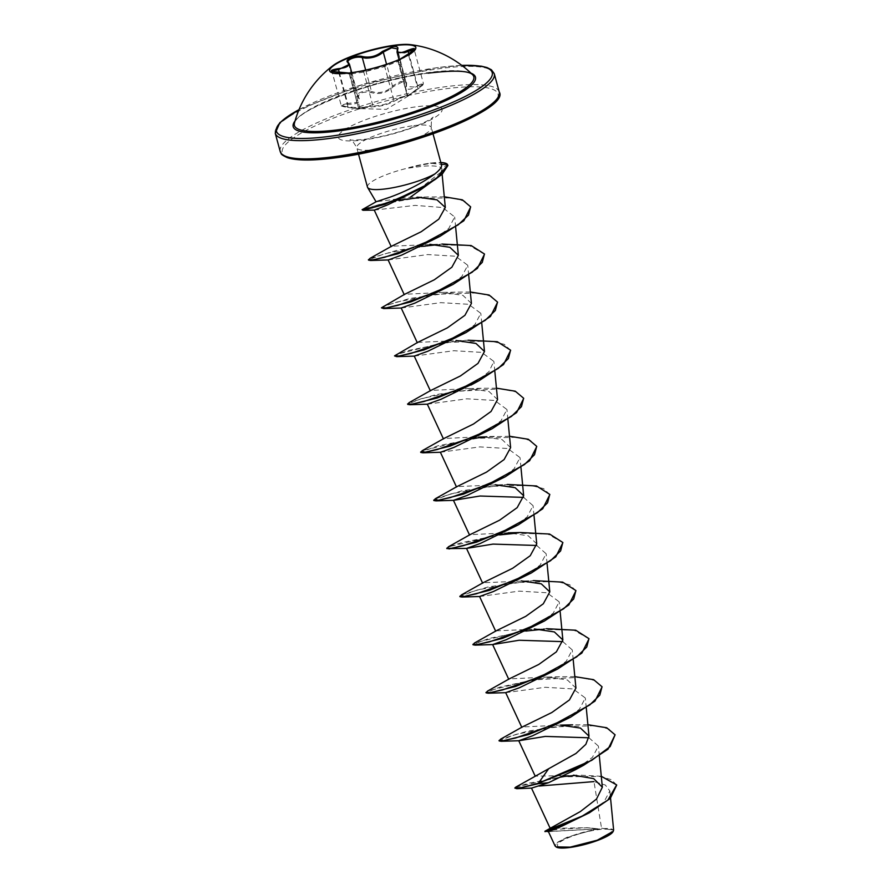 <?xml version="1.0" encoding="UTF-8"?>
<svg xmlns="http://www.w3.org/2000/svg" width="892" height="892" viewBox="0 0 892 892"><rect width="100%" height="100%" fill="white"/><g stroke="black" fill="none" stroke-linecap="round" stroke-linejoin="round"><path stroke-width="0.67" stroke-dasharray="4.46 3.34" d="M415.839 47.488A44.689 9.076 164.8 0 1 415.906 47.689A44.689 9.076 164.8 0 1 401.946 58.749A44.689 9.076 164.8 0 1 351.994 73.032A44.689 9.076 164.8 0 1 347.3 73.601A44.689 9.076 164.8 0 1 329.661 71.115A44.689 9.076 164.8 0 1 329.616 70.914M407.198 96.068L417.947 89.022C424.603 83.736 424.503 82.711 417.646 85.944C409.25 90.672 405.392 90.293 406.083 84.796C406.562 82.7 405.191 81.819 401.98 82.131L393.35 86.591C386.849 92.913 379.412 94.875 371.039 92.489C362.431 91.419 358.294 93.047 358.606 97.351C361.338 101.944 357.759 104.286 347.869 104.386C339.963 105.055 340.075 106.081 348.192 107.464L359.766 108.601L372.488 106.817C380.628 106.538 388.053 104.576 394.788 100.919C402.136 97.373 406.273 95.745 407.198 96.068A0.847 0.825 48.4 0 0 407.588 95.054L393.896 100.406C387.63 104.007 380.661 105.847 372.979 105.936L358.952 107.91L345.672 106.594L341.123 105.111L331.98 71.483L338.893 72.988C348.136 73.278 351.749 73.635 349.753 74.058L363.78 72.096L384.708 66.554L398.389 61.202A0.847 0.825 -113.4 0 1 398.813 60.177L383.839 66.03L364.226 71.215L348.817 73.021M349.129 73.412L348.895 73.367A0.847 0.803 82 0 1 349.753 74.058L347.3 73.601M371.039 92.489L371.507 91.486L375.186 92.456C382.289 93.047 388.042 90.884 392.458 85.955L400.776 81.44L406.585 82.621L406.373 86.502L413.788 87.015L423.343 83.257L417.679 88.442C409.93 94.396 406.562 96.592 407.588 95.054L398.635 61.046L397.91 61.325L407.22 95.589L398.389 61.202L408.48 54.59L414.211 49.629L423.343 83.257C423.053 84.104 424.235 84.562 417.958 89.022L408.246 53.977M397.04 52.149L397.408 48.859L406.518 84.383A0.847 0.691 -163.5 0 0 406.496 83.982L397.297 50.13M408.402 95.868L386.359 109.381L359.766 108.601A0.847 0.803 -83 0 1 358.952 107.91L360.279 108.713L358.473 107.843M428.071 73.177C372.722 79.589 292.531 112.169 294.438 123.163A92.958 18.866 164.8 0 1 427.357 72.731A92.958 18.866 164.8 0 1 472.615 74.75M571.415 846.787A27.908 5.664 -15.2 0 0 608.043 834.968A27.908 5.664 -15.2 0 0 597.384 829.772A27.908 5.664 -15.2 0 0 560.756 841.602A27.908 5.664 -15.2 0 0 571.415 846.787M612.96 831.823A29.904 6.066 -15.2 0 0 598.309 829.159A29.904 6.066 -15.2 0 0 566.532 837.978A29.904 6.066 -15.2 0 0 556.496 847.166M613.629 830.095L601.531 828.189L598.209 828.858L587.482 827.709L550.174 828.345L551.044 827.363M367.459 187.086A38.612 7.838 164.8 0 1 408.859 167.83L408.804 167.629A37.419 7.593 164.8 0 1 428.996 163.336A37.419 7.593 164.8 0 1 432.932 162.857A37.419 7.593 164.8 0 1 440.815 162.522M408.859 167.83L408.625 168.109A37.419 7.593 164.8 0 1 429.108 163.738A37.419 7.593 164.8 0 1 447.461 164.685L441.629 168.187L442.042 169.369L440.86 172.212L442.031 173.371L441.161 174.955M408.804 167.629L430.223 163.125L441.161 164.44L441.529 165.143M408.625 168.109L422.819 166.224C433.3 165.455 439.578 166.113 441.629 168.187M444.294 196.797L410.32 197.221L376.056 201.782M587.014 814.128L603.94 801.997L609.86 790.981L605.345 785.027L593.983 781.604L601.531 828.189M576.723 775.371L535.211 776.163L535.981 775.315M560.499 725.118L522.233 727.002M575.931 688.044L567.412 680.005L547.443 677.039L509.165 678.923M522.299 631.157L546.495 628.693L496.108 630.845M461.476 594.897L488.448 586.858L533.438 580.603L483.04 582.766M536.739 543.808L528.231 535.78L508.25 532.803L469.972 534.687M435.352 498.728L462.324 490.7L507.303 484.445L456.916 486.608M510.614 447.65L502.118 439.622L482.126 436.645L443.848 438.529M497.546 399.571L489.05 391.543L469.058 388.555L430.791 390.451M443.926 342.673L468.11 340.209L417.724 342.361M471.422 303.414L462.926 295.375L442.934 292.398L404.667 294.282M370.046 258.334L397.007 250.295L441.986 244.051L391.599 246.203M440.86 172.212L417.679 190.252M374.25 210.111L415.048 205.383L442.588 207.524L454.664 216.946L448.743 228.486L431.672 240.885M388.143 259.951L427.714 254.566L455.533 256.216L467.754 265.27L461.788 276.576L444.729 288.963M401.21 308.03L440.771 302.656L468.601 304.295L480.821 313.348L474.856 324.655L457.797 337.042M414.256 356.109L453.838 350.723L481.635 352.373L493.878 361.427L488.939 371.685L474.299 383.058M427.335 404.188L466.895 398.813L494.714 400.452L506.935 409.506L500.981 420.823L483.921 433.2M440.403 452.266L479.929 446.892L507.771 448.531L520.003 457.585L514.048 468.891L496.978 481.279M523.637 497.39L533.07 505.675L527.105 516.981L510.046 529.357M536.705 545.469L546.127 553.754L540.173 565.049L523.113 577.436M479.595 596.514L519.144 591.128L546.952 592.767L559.195 601.832L553.241 613.127L536.17 625.515M562.83 641.627L572.251 649.911L566.297 661.217L549.238 673.594M505.697 692.66L545.246 687.286L573.088 688.936L585.319 697.99L579.365 709.285L562.294 721.673M588.954 737.784L598.376 746.069L592.422 757.375L575.362 769.763M531.554 788.115L539.058 786.042M548.424 831.634L596.436 829.002L567.357 837.131L557.701 842.159L555.125 846.051M515.866 787.078L562.384 776.586M581.183 775.193L601.286 776.285M544.9 831.266L558.693 829.192L587.85 827.731L598.209 828.858M514.929 788.417L518.531 786.365L529.29 783.087L564.435 776.776L599.881 776.441L611.41 779.675L616.695 785.105M545.079 831.678L598.119 828.835M587.895 724.717L572.631 724.85L527.629 731.094L500.668 739.133M574.827 676.638L559.563 676.772L535.356 679.236M533.594 679.492L487.601 691.055M520.538 631.413L474.544 642.976M520.37 532.524L513.012 533.026M500.825 534.353L448.42 546.818M509.51 436.244L486.887 436.868M474.7 438.184L422.295 450.65M496.454 388.165L481.178 388.288L436.199 394.543L409.227 402.571M442.153 342.941L396.171 354.492M470.329 292.007L455.054 292.13L410.075 298.385L383.103 306.413M428.082 196.887L421.66 197.322M398.378 200.232L393.729 201.035M391.521 201.458L362.832 209.107M615.134 735.008L609.002 729.054L595.666 725.72L555.493 726.779L516.29 734.272L499.185 740.694M602.078 686.929L594.908 680.518L579.209 677.307L533.706 679.894M531.855 680.183L499.62 687.197L486.118 692.616M589.01 638.85L573.946 630.231L541.667 629.395M525.823 631.068L488.928 638.449L473.05 644.537M575.942 590.76L569.81 584.806L556.474 581.484L516.301 582.532L477.097 590.036L459.993 596.447M562.885 542.682L547.822 534.063L515.543 533.238M499.698 534.91L461.688 542.604L450.527 546.294L446.892 548.602M549.818 494.603L543.685 488.649L530.35 485.326L490.176 486.374L450.973 493.867L433.869 500.289M536.761 446.524L530.617 440.57L517.282 437.247L477.12 438.295L437.916 445.788L420.801 452.211M523.693 398.445L516.524 392.034L500.825 388.823L455.333 391.421M453.47 391.711L421.247 398.713L407.744 404.132M510.637 350.366L504.303 344.323L490.533 341.012L449.345 342.35L410.075 350.099L398.445 353.912L394.643 356.276M497.569 302.276L491.236 296.244L477.476 292.933L436.277 294.271L397.018 302.02L385.377 305.833L381.575 308.197M484.501 254.198L469.437 245.59L437.158 244.765M421.314 246.437L384.43 253.807L368.552 259.895M470.664 207.022L464.788 201.202L452.188 197.89L414.869 198.37L378.799 204.614L362.375 209.854M447.895 165.522L447.349 164.284M338.737 72.352L348.17 107.464C342.729 106.706 340.376 105.925 341.123 105.111L347.735 103.45L347.869 104.386M360.089 108.869L348.192 107.464M349.296 74.081L358.473 107.854L349.753 74.058L350.489 73.824L348.872 73.01M364.226 71.215A0.847 0.613 -98 0 0 363.78 72.096L372.979 105.936A0.847 0.613 89 0 1 372.488 106.817M383.839 66.03A0.847 0.647 -112.1 0 1 384.708 66.554L393.896 100.406A0.847 0.647 60.4 0 0 394.788 100.919M407.22 95.589L407.811 94.831M417.646 85.944L408.804 53.643M406.083 84.796A0.847 0.691 -163.5 0 0 406.518 84.383L406.373 86.502L399.058 59.574M393.35 86.591L392.458 85.955L386.57 64.28M339.295 72.375L347.735 103.45L356.298 102.469L358.796 98.599L357.815 96.849A0.847 0.714 138.8 0 0 357.96 97.15L357.96 97.15A0.847 0.714 138.8 0 0 358.606 97.351M365.687 70.078L371.507 91.486C365.519 89.189 354.046 93.682 357.815 96.849L348.092 62.139L349.486 64.335M397.921 61.325L400.151 59.106L398.635 61.046M348.426 62.641A0.847 0.747 -45.8 0 1 348.616 62.998L357.815 96.849M295.04 120.966A94.441 19.167 164.8 0 1 428.272 73.099A94.441 19.167 164.8 0 1 470.987 73.166M299.01 109.649A111.79 22.69 164.8 0 1 436.344 67.814A111.79 22.69 164.8 0 1 461.844 65.406M275.249 133.265A113.496 23.036 164.8 0 1 326.327 98.51A113.496 23.036 164.8 0 1 437.571 68.896A113.496 23.036 164.8 0 1 494.279 73.746M497.446 98.243A111.79 22.69 -15.2 0 0 442.164 89.256A111.79 22.69 -15.2 0 0 295.453 136.632A111.79 22.69 -15.2 0 0 338.146 157.427M499.241 91.976A113.496 23.036 -15.2 0 0 442.521 87.126A113.496 23.036 -15.2 0 0 331.289 116.74A113.496 23.036 -15.2 0 0 280.2 151.495M412.004 125.872A38.612 7.838 -15.2 0 0 374.161 135.941A38.612 7.838 -15.2 0 0 356.778 147.771A38.612 7.838 -15.2 0 0 376.067 149.421A38.612 7.838 -15.2 0 0 413.921 139.342A38.612 7.838 -15.2 0 0 431.304 127.523A38.612 7.838 -15.2 0 0 412.004 125.872M415.159 106.951A53.754 10.905 -15.2 0 0 344.624 129.73A53.754 10.905 -15.2 0 0 365.14 139.732A53.754 10.905 -15.2 0 0 435.686 116.952A53.754 10.905 -15.2 0 0 415.159 106.951M461.744 65.339L436.545 67.736L362.676 84.484L299.054 109.538M433.01 133.811L431.304 127.523C431.159 120.71 431.784 117.265 433.189 117.175L432.018 118.09C425.952 122.037 417.032 125.962 405.258 129.864C391.856 134.235 379.078 137.29 366.924 139.052C355.351 140.189 349.675 140.434 349.92 139.799C351.158 139.152 353.444 141.817 356.778 147.771L358.484 154.06M442.031 173.371L442.042 169.369M599.335 755.992L598.387 746.069M586.278 707.913L585.319 697.99M573.21 659.835L572.251 649.911M560.154 611.756L559.195 601.832M547.086 563.677L546.127 553.754M534.018 515.598L533.07 505.675M520.961 467.519L520.003 457.585M507.894 419.441L506.946 409.506M494.837 371.362L493.878 361.427M481.769 323.283L480.81 313.348M468.713 275.204L467.754 265.27M455.645 227.125L454.664 216.946M442.109 174.152L442.031 173.282M609.86 790.981L610.552 798.173M547.443 677.039L559.563 676.772M482.126 436.645L494.246 436.366M469.058 388.555L481.178 388.288M442.934 292.398L455.054 292.13M430.223 163.125L432.932 162.857M408.425 95.845L417.958 89.022M351.749 72.642L358.796 98.599L357.279 95.923M359.833 108.177L350.489 73.824M399.07 60.065L401.946 58.749"/><path stroke-width="1.34" d="M329.616 70.914A44.689 9.076 164.8 0 1 350.199 57.266A44.689 9.076 164.8 0 1 393.573 45.782A44.689 9.076 164.8 0 1 415.839 47.488M351.883 72.631A44.689 9.076 164.8 0 1 329.549 70.713A44.689 9.076 164.8 0 1 333.084 65.529A44.689 9.076 164.8 0 1 393.461 45.369A44.689 9.076 164.8 0 1 410.13 44.6A44.689 9.076 164.8 0 1 415.795 47.287A44.689 9.076 164.8 0 1 395.68 60.968A44.689 9.076 164.8 0 1 351.883 72.631M348.895 73.367L338.715 72.364C329.014 71.494 328.88 70.256 338.336 68.662C346.921 67.825 350.077 65.763 347.78 62.473C343.788 59.496 356.298 54.613 362.754 56.609C369.946 57.991 376.48 56.263 382.378 51.424L392.982 46.607C396.84 46.194 398.423 47.075 397.732 49.261C396.84 53.397 400.229 53.732 407.9 50.264C416.497 47.098 416.62 48.335 408.268 53.977L400.173 59.095L408.268 53.977C415.226 49.595 413.174 50.298 414.2 49.45L414.211 49.629M397.297 50.13A0.847 0.725 21.6 0 1 397.297 49.651L397.408 48.859L391.655 47.811L383.259 52.104C378.554 56.129 372.756 58.136 365.865 58.136L362.308 57.634C356.376 55.639 344.959 60.11 348.616 62.998M414.156 49.528L404.466 52.706L397.04 52.149L399.058 59.574M410.13 44.6A106.683 106.683 0 0 1 472.615 74.75L472.615 74.75A92.958 18.866 164.8 0 1 436.333 103.405A92.958 18.866 164.8 0 1 340.856 129.418A92.958 18.866 164.8 0 1 294.438 123.163L294.438 123.163A106.683 106.683 0 0 1 333.084 65.529M616.695 785.105L610.295 798.418L589.512 812.723L560.533 826.817L548.424 831.634L555.125 846.051L556.496 847.166A29.904 6.066 -15.2 0 0 570.479 847.4A29.904 6.066 -15.2 0 0 612.96 831.823L613.629 830.095L610.552 798.173M556.017 846.898L570.178 847.132L597.239 840.219L613.283 831.288M441.161 174.955L410.32 197.221M367.627 187.498L376.056 201.782L390.417 197.032C407.231 190.821 422.094 183.083 435.017 173.84A38.612 7.838 164.8 0 1 386.749 188.736A38.612 7.838 164.8 0 1 367.627 187.498A38.612 7.838 164.8 0 1 367.459 187.086L358.484 154.06M441.161 164.44C442.51 166.28 440.458 169.413 435.017 173.84M601.286 776.285L616.651 784.904L607.909 800.079L582.298 816.035L544.934 831.232L580.346 811.564L596.514 799.042L602.345 787.235L593.693 778.638L573.489 775.159M548.435 769.071L538.344 783.265L521.207 787.658L514.829 788.015L515.866 787.078L575.987 753.45L585.832 744.341L588.988 736.123L580.469 728.084L560.499 725.118L572.631 724.85M499.185 740.694L500.668 739.133L522.233 727.002L551.836 712.518L569.43 699.952L575.931 688.044L573.21 659.835M486.118 692.616L487.601 691.055L509.165 678.923L538.779 664.44L556.374 651.862L562.863 639.965L554.356 631.926L534.375 628.96M473.05 644.537L474.544 642.976L496.108 630.845L525.711 616.361L543.306 603.795L549.795 591.887L541.288 583.847L521.307 580.882M459.993 596.447L461.476 594.897L483.04 582.766L512.655 568.271L530.238 555.716L536.739 543.808L534.018 515.598M448.999 548.959L476.328 542.247L518.285 524.875L480.253 543.496L466.516 548.424L446.892 548.602L448.42 546.818L469.972 534.687L499.587 520.192L517.17 507.637L523.671 495.729L515.175 487.701L495.183 484.724M433.869 500.289L435.352 498.728L456.916 486.608L486.53 472.113L504.114 459.558L510.614 447.65L507.894 419.441M420.801 452.211L422.295 450.65L443.848 438.529L473.462 424.035L491.046 411.48L497.546 399.571L494.837 371.362M407.744 404.132L409.227 402.571L430.791 390.451L460.406 375.956L477.989 363.401L484.49 351.493L475.982 343.465L456.002 340.476M396.75 356.644L424.068 349.932L466.037 332.56L427.982 351.18L414.256 356.109L396.75 356.644L394.532 355.875L417.724 342.361L447.338 327.877L464.922 315.311L471.422 303.414L468.713 275.204M401.21 308.03L383.683 308.565L381.464 307.796L404.667 294.282L434.281 279.798L451.865 267.232L458.365 255.335L449.858 247.296L429.877 244.319M368.552 259.895L370.046 258.334L391.599 246.203L421.18 231.742L438.775 219.176L445.32 207.468L437.002 199.841L417.378 197.165M420.812 188.457L387.83 204.781L374.35 210.111L362.977 210.278L384.876 204.324L420.812 188.457L435.196 179.459L442.399 173.895L447.895 165.522L447.349 164.284A37.419 7.593 164.8 0 0 440.815 162.522M439.912 236.391L401.857 255.023L391.755 258.725L388.132 259.951L370.615 260.486L397.943 253.774L439.912 236.391L463.862 220.748L470.664 207.022M383.683 308.565L411.011 301.853L452.98 284.47L414.936 303.09L401.199 308.03L417.333 342.784M474.299 383.058L441.038 399.259L427.335 404.188L409.807 404.723L437.136 398.01L479.104 380.639L503.534 364.549L510.637 350.366M492.161 428.717L454.117 447.338L444.015 451.04L440.403 452.266L422.875 452.802L450.204 446.089L492.161 428.717L516.591 412.628L523.693 398.445M433.824 500.523L435.943 500.88L463.271 494.168L505.229 476.796L467.174 495.417L453.448 500.345L479.985 496.019L523.637 497.39M482.639 583.178L466.516 548.424L493.02 544.098L536.705 545.469M459.949 596.681L462.067 597.038L489.396 590.326L531.353 572.954L493.298 591.574L479.573 596.503L495.707 631.257M473.016 644.76L475.135 645.128L502.452 638.404L544.41 621.033L506.355 639.664L492.64 644.582L519.144 640.255L562.83 641.627M486.084 692.839L488.192 693.207L515.52 686.483L557.478 669.111L519.445 687.732L505.697 692.66M499.141 740.918L501.248 741.285L528.577 734.562L570.545 717.19L532.491 735.811L518.765 740.75L545.302 736.413L588.954 737.784M583.602 765.269L608.032 749.191L615.09 734.807L610.15 746.571L591.753 760.318L538.344 783.265L583.602 765.269L575.362 769.751L548.591 782.685L531.554 788.115L516.747 788.695L514.829 788.015M539.058 786.042L593.983 781.604M562.384 776.586L576.723 775.371M544.934 831.232L548.602 831.667M548.591 782.685L538.456 783.667L516.747 788.695M589.512 812.723L558.392 826.862L545.012 831.667M615.09 734.807L606.705 727.749L587.895 724.717M499.029 740.516L503.545 740.628L515.576 738.007L553.542 724.728L589.746 704.948L599.825 695.113L602.022 686.728L593.637 679.671L574.827 676.638M535.356 679.236L533.594 679.492M485.973 692.437L490.477 692.549L502.519 689.929L540.485 676.649L576.689 656.869L586.758 647.034L588.954 638.639L575.708 630.209L546.495 628.693M522.299 631.157L520.538 631.413M472.905 644.358L477.421 644.47L489.452 641.85L527.417 628.57L563.621 608.79L573.701 598.956L575.898 590.56L562.64 582.119L533.438 580.603M459.848 596.28L464.353 596.391L476.395 593.771L514.361 580.491L550.565 560.711L560.633 550.877L562.83 542.481L549.583 534.04L520.37 532.524L508.25 532.803M513.012 533.026L500.825 534.353M446.78 548.201L451.296 548.312L463.327 545.692L501.293 532.413L537.497 512.632L547.577 502.798L549.773 494.402L536.516 485.962L507.303 484.445M433.724 500.122L438.228 500.234L450.259 497.613L488.236 484.334L524.44 464.554L534.509 454.708L536.705 446.323L528.32 439.265L509.51 436.244M486.887 436.868L474.7 438.184M420.656 452.043L425.161 452.155L437.192 449.535L475.168 436.255L511.372 416.464L521.452 406.629L523.649 398.245L515.253 391.187L496.454 388.165M407.588 403.953L412.104 404.076L424.135 401.456L462.112 388.176L498.316 368.385L508.384 358.551L510.581 350.166L497.323 341.725L468.11 340.209M443.926 342.673L442.153 342.941M394.532 355.875L399.036 355.997L411.067 353.377L449.044 340.097L485.248 320.306L495.328 310.472L497.513 302.076L489.128 295.029L470.329 292.007M381.464 307.796L385.968 307.918L397.999 305.298L435.976 292.018L472.191 272.227L482.26 262.393L484.456 253.997L471.199 245.568L441.986 244.051M368.407 259.717L372.811 259.851L384.608 257.297L422.005 244.319L458.22 224.817L468.512 215.061L470.619 206.821L462.402 199.841L444.294 196.797M421.66 197.322L398.378 200.232M393.729 201.035L391.521 201.458M376.056 201.782L362.096 209.72L372.321 207.858L397.007 199.295L424.625 185.804L437.024 177.686L447.795 165.12M570.545 717.19L594.964 701.112L602.078 686.929M533.706 679.894L531.855 680.183M557.478 669.111L581.907 653.033L589.01 638.85M541.667 629.395L525.823 631.068M544.41 621.033L568.84 604.954L575.942 590.76M531.353 572.954L555.772 556.864L562.885 542.682M515.543 533.238L499.698 534.91M518.285 524.875L542.715 508.786L549.818 494.603M505.229 476.796L529.647 460.707L536.761 446.524M420.768 452.434L422.875 452.802M455.333 391.421L453.47 391.711M407.7 404.355L409.807 404.723M466.037 332.56L490.466 316.47L497.569 302.276M452.98 284.47L477.41 268.38L484.501 254.198M437.158 244.765L421.314 246.437M368.519 260.118L370.615 260.486M362.375 209.854L362.977 210.278M351.749 72.642L349.486 64.335L338.536 69.598L332.281 70.925M348.092 62.139L348.426 62.641A0.847 0.747 -45.8 0 0 347.78 62.473M348.872 73.01L331.98 71.483M338.336 68.662L339.295 72.375M408.804 53.643L407.9 50.264M397.04 52.149L397.297 49.651A0.847 0.725 21.6 0 1 397.732 49.261M386.57 64.28L383.259 52.104L382.378 51.424M365.687 70.078L362.308 57.634A0.847 0.569 -75 0 1 362.754 56.609M470.987 73.166A94.441 19.167 164.8 0 1 442.711 101.978A94.441 19.167 164.8 0 1 340.387 130.689A94.441 19.167 164.8 0 1 295.04 120.966M461.844 65.406A111.79 22.69 164.8 0 1 470.262 93.805A111.79 22.69 164.8 0 1 332.315 135.985A111.79 22.69 164.8 0 1 299.01 109.649M499.241 91.976L494.279 73.746A113.496 23.036 164.8 0 1 443.19 108.501A113.496 23.036 164.8 0 1 331.958 138.115A113.496 23.036 164.8 0 1 275.249 133.265L280.2 151.495A113.496 23.036 -15.2 0 0 336.908 156.345A113.496 23.036 -15.2 0 0 448.152 126.731A113.496 23.036 -15.2 0 0 499.241 91.976C509.945 108.2 410.13 148.184 337.945 157.505C313.917 160.816 297.047 160.861 287.324 157.639C278.817 153.602 282.084 153.87 280.2 151.495M338.146 157.427A111.79 22.69 -15.2 0 0 497.446 98.243M441.339 164.44L447.349 164.284M494.279 73.746L491.425 69.788L487.032 67.558L481.245 66.153L461.744 65.339M441.529 165.143L433.01 133.811M550.174 828.345L531.487 788.104M602.345 787.235L599.335 755.992M535.2 776.163L518.765 740.75L501.248 741.285M588.988 736.123L586.278 707.913M521.831 727.415L505.697 692.671L488.192 693.207M508.774 679.336L492.64 644.582L475.135 645.128M562.863 639.965L560.154 611.756M549.807 591.887L547.086 563.677M469.582 535.1L453.448 500.345L435.943 500.88M523.671 495.729L520.961 467.519M456.514 487.021L440.392 452.266M443.458 438.942L427.324 404.188M430.39 390.863L414.256 356.109M484.49 351.493L481.769 323.283M404.266 294.706L388.132 259.951M458.365 255.335L455.645 227.125M391.209 246.627L374.239 210.088M445.32 207.468L442.031 173.282M470.853 385.121L479.104 380.639M479.595 596.514L462.067 597.038M299.054 109.538L279.854 122.65L275.249 133.265M472.615 74.75C468.858 70.613 454.006 70.089 428.071 73.177M349.486 64.335L348.426 62.641"/></g></svg>
